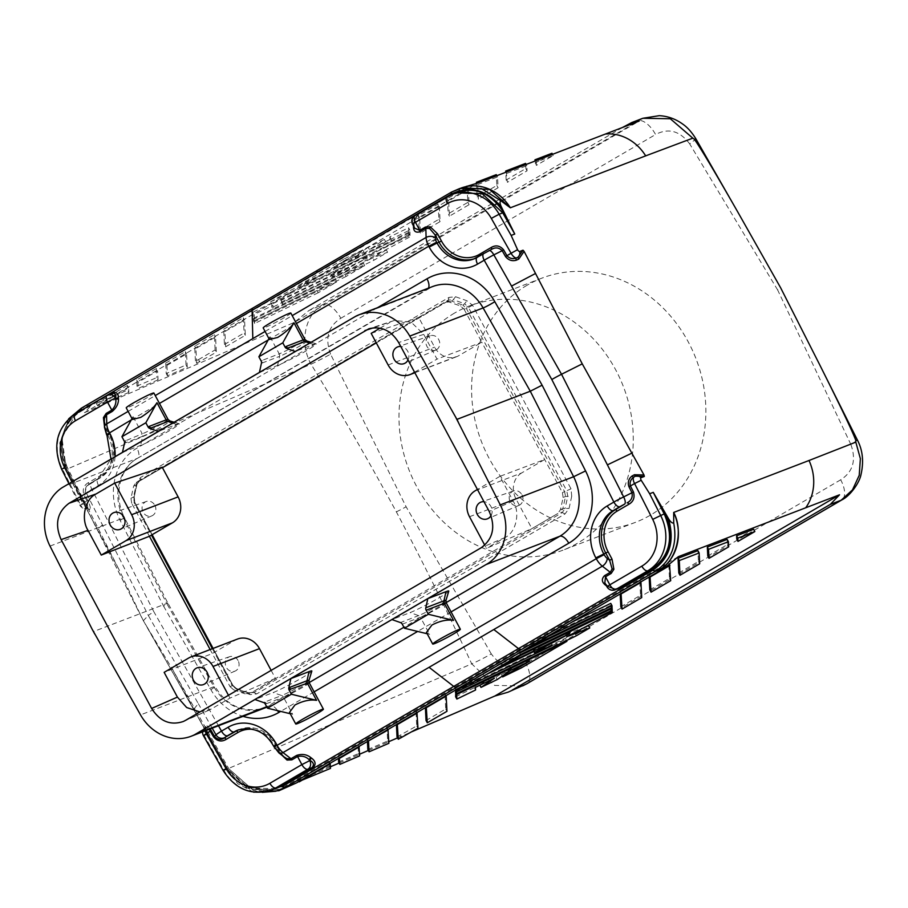 <?xml version="1.0" encoding="UTF-8"?>
<svg xmlns="http://www.w3.org/2000/svg" width="908" height="908" viewBox="0 0 908 908"><rect width="100%" height="100%" fill="white"/><g stroke="black" fill="none" stroke-linecap="round" stroke-linejoin="round"><path stroke-width="0.68" stroke-dasharray="4.54 3.41" d="M280.231 753.924L279.732 753.061L280.595 752.46L284.329 757.102M202.632 731.837A6.538 6.538 0 0 1 205.151 727.319A6.458 1.328 61.4 0 0 205.015 727.546L208.091 734.129C206.116 730.009 205.31 727.501 205.673 726.582L205.673 726.582A1.964 1.873 15.3 0 0 205.469 725.14C204.89 726.491 205.753 729.499 208.068 734.175L227.772 768.86C227.715 769.939 230.893 773.854 237.306 780.619L249.314 788.076C258.247 791.549 266.861 791.742 275.181 788.643L248.883 788.008L227.624 769.053L207.853 734.175L204.243 735.559A6.538 5.754 69 0 1 205.015 727.546A1.964 1.873 15.3 0 0 205.673 726.582L205.163 727.308A6.458 1.328 61.4 0 1 205.333 727.251A6.458 1.328 61.4 0 1 205.39 727.263L209.101 729.351M606.181 585.297A1.964 1.124 127.7 0 1 607.146 585.331A1.964 1.124 127.7 0 1 607.441 586.012L604.841 582.8M605.307 134.078L605.307 134.078A45.763 40.247 69 0 1 645.86 156.187M81.822 407.908L81.936 407.851C62.153 422.175 57.329 442.139 67.442 467.745C57.204 442.196 61.994 422.243 81.822 407.908L81.289 408.214M76.783 412.992L61.903 437.577L66.193 468.074L143.328 620.731L119.073 569.713L65.501 469.799L311.024 364.165C299.163 342.918 304.952 314.452 322.942 304.521L308.799 310.604L294.362 322.363L639.141 121.093M491.444 249.428A1.964 0.919 -120.3 0 1 491.364 249.496L491.364 249.496A1.964 0.919 -120.3 0 1 491.307 249.518L477.381 257.248A32.688 28.75 69 0 1 476.995 257.463M491.273 653.874L406.126 506.812L330.569 354.154A19.613 1.112 -28.1 0 1 311.024 364.165C340.682 412.55 369.125 461.786 396.353 511.862C422.969 562.211 448.087 612.866 471.717 663.85A19.613 1.544 -28.3 0 0 491.273 653.874C501.205 667.335 512.77 670.558 525.948 663.544A19.613 9.239 -120.3 0 1 527.037 683.667M396.353 511.862A19.613 1.328 151.8 0 0 406.126 506.812M604.773 582.675L607.146 585.331A1.964 1.124 127.7 0 1 607.146 585.342L607.77 585.819A1.964 1.124 -52.3 0 0 606.533 585.921L616.577 589.247M619.903 587.896C615.249 589.258 611.3 588.793 608.065 586.5A1.964 1.124 -52.3 0 0 607.77 585.819C609.484 588.009 613.275 588.815 619.131 588.259M68.645 418.826L59.735 443.093L65.501 469.799M109.039 394.458L79.756 411.562C61.29 425.171 56.829 443.967 66.363 467.915L67.442 467.745L119.073 569.713M330.569 354.154C324.769 338.275 328.185 326.324 340.818 318.265A19.613 9.239 59.7 0 0 322.942 304.521L642.875 118.278M270.107 790.573L246.284 786.839L227.579 769.053L193.688 709.273L198.33 703.677L148.333 615.488L143.419 620.595L193.62 709.443L194.982 709.035L172.622 669.582L143.328 620.731M268.098 791.209L245.239 786.566L227.511 769.224L145.144 623.921M285.407 787.315L281.446 789.313L252.515 789.574L228.884 768.838L194.982 709.035M281.298 789.381L252.401 789.631L228.884 768.838L227.511 769.224L231.846 775.614L238.827 782.651L245.875 787.35L253.275 790.505L262.264 792.332M253.673 792.185L237.987 783.842L226.194 769.485L172.622 669.582M210.179 728.942L205.957 724.766A1.964 1.895 -83.7 0 1 205.39 727.263A6.538 3.076 -120.3 0 0 205.14 730.872M212.211 728.159L198.33 703.677M808.846 460.163A45.763 40.247 69 0 1 805.691 507.788M100.277 475.701A30.724 27.024 -111 0 0 109.198 435.023L109.823 434.489A32.688 28.75 69 0 1 100.334 477.767A1.964 0.919 59.7 0 0 100.402 477.733A1.964 0.919 59.7 0 0 100.277 475.701L88.394 482.647A1.964 0.919 -120.3 0 1 88.507 484.668A1.964 0.919 -120.3 0 1 88.451 484.702L86.487 486.268L84.716 494.383L83.865 494.894L86.907 500.898L87.849 508.049A1.964 1.85 9 0 1 90.233 508.957C90.528 507.402 89.699 504.553 87.758 500.387L82.753 503.327L71.902 481.887M84.41 503.554L87.543 508.469A1.964 1.918 -96.5 0 1 89.835 509.49C88.746 509.887 86.941 507.913 84.41 503.554L66.068 467.756L84.206 503.577L80.596 504.962L62.459 469.141L66.363 467.915M111.582 393.482A1.964 0.919 -120.3 0 1 111.446 393.595A1.964 0.919 -120.3 0 1 111.389 393.629L79.393 412.311C61.211 425.648 56.773 444.125 66.068 467.756M79.87 412.028A1.964 0.919 59.7 0 0 79.938 411.994L79.461 412.277A1.964 0.942 59.7 0 1 79.393 412.311L75.307 413.878L107.303 395.196L112.093 393.289L79.938 411.994A1.964 0.919 59.7 0 0 80.222 411.279L80.233 410.984M104.295 420.767L106.191 427.203L105.328 427.793L109.198 435.023M104.431 425.875L105.328 427.793M115.055 456.69A39.226 34.504 69 0 1 98.484 485.405L91.844 489.287L153.895 611.822A13.087 0.885 151.8 0 0 148.333 615.488L86.226 492.828A6.538 6.379 -136.1 0 1 88.882 484.248L91.663 482.42A6.538 3.076 59.7 0 0 91.447 482.523A6.538 3.076 59.7 0 0 91.844 489.287A13.075 0.806 152.5 0 0 86.226 492.828L84.716 494.383L87.758 500.387M218.476 725.753L153.895 611.822M104.295 420.529L106.191 427.203L110.061 434.433C117.938 452.695 114.714 467.132 100.402 477.733L86.487 486.268L98.087 478.641A6.538 3.076 -120.3 0 1 98.302 478.539L91.663 482.42M87.543 508.469A6.458 1.317 -116.2 0 0 87.599 508.457A6.458 1.317 -116.2 0 0 87.838 508.128A6.458 1.317 -116.2 0 0 87.849 508.049A6.538 3.076 59.7 0 1 82.753 503.327L80.596 504.962A6.538 5.754 69 0 0 87.543 508.469M678.355 556.661L284.817 786.396L330.387 766.795M292.909 784.739L284.817 786.396M466.803 185.856L93.195 403.368L84.433 412.686L477.971 182.951M460.572 188.251A45.763 40.247 -111 0 0 455.51 190.691L451.753 191.963L81.936 407.851M451.208 194.709L419.689 213.108C415.308 216.876 413.231 221.109 413.446 225.808A1.964 1.317 178.5 0 0 414.139 224.775L414.139 224.775A1.964 1.317 178.5 0 0 413.673 223.958L413.367 224.072A6.538 5.754 69 0 1 415.262 215.412L447.258 196.741L451.412 195.141A1.964 0.908 59.8 0 0 451.673 194.584M450.867 195.447L451.344 195.175A1.964 0.908 59.8 0 0 451.412 195.141L450.924 195.424A1.964 0.931 59.7 0 1 450.867 195.447L419.348 213.845C415.694 217.091 413.798 220.462 413.673 223.958L413.696 224.673A1.964 1.317 -1.5 0 1 414.161 225.49A1.964 1.317 -1.5 0 1 414.161 225.502A1.964 1.317 -1.5 0 1 413.719 226.353M462.456 187.695L455.51 190.691L461.309 188.467M426.465 632.422L429.62 634.351L427.191 633.761M448.779 591.131A23.54 1.589 -28.2 0 1 433.127 601.175A23.54 1.589 -28.2 0 1 410.11 612.605L391.938 619.574M311.83 671.091A23.54 1.589 -28.2 0 1 296.178 681.125A23.54 1.589 -28.2 0 1 273.149 692.554L254.989 699.523M377.49 307.71L136.949 448.132A55.57 48.873 69 0 0 120.14 520.42L163.599 606.158C167.878 603.604 168.911 602.708 166.709 603.468L93.365 631.616M120.14 520.42L124.532 517.662L167.889 603.196L166.709 603.468L213.879 686.743A45.763 40.247 -111 0 0 264.568 708.07C243.242 713.279 226.739 706.084 215.06 686.493A9.806 0.783 150.5 0 0 213.879 686.743L140.524 714.891M259.416 372.416L277.587 365.447A23.54 1.589 151.8 0 0 301.967 353.257A23.54 1.589 151.8 0 0 316.154 343.791A23.54 1.589 151.8 0 0 313.442 344.518L295.282 351.487M290.844 313.067A15.686 1.067 -28.2 0 1 283.988 317.811A15.686 1.067 -28.2 0 1 263.184 327.901M268.95 338.65L270.028 336.72L269.426 339.524M270.028 336.72L279.221 353.87L262.208 360.397A3.269 2.872 69 0 1 262.571 362.859L279.585 356.333L277.587 365.447M122.467 452.366L140.627 445.397A23.54 1.589 151.8 0 0 165.006 433.207A23.54 1.589 151.8 0 0 179.194 423.741A23.54 1.589 151.8 0 0 176.481 424.467L158.321 431.436M132.466 419.473L133.067 416.67L132 418.599M133.067 416.67L142.261 433.82L124.351 441.265M125.247 440.357A3.269 2.872 69 0 1 125.61 442.809L142.624 436.283L140.627 445.397M153.883 393.028A15.686 1.067 -28.2 0 1 147.028 397.761A15.686 1.067 -28.2 0 1 126.235 407.851M262.208 360.397L261.311 361.316M571.734 496.222L569.055 508.457L565.06 513.917L256.726 693.916L250.188 694.609L238.781 690.591L233.118 686.096L134.69 502.51L133.975 495.121L136.654 482.874L140.649 477.438L448.983 297.427L455.521 296.734L466.928 300.752L472.591 305.247L571.019 488.833L571.734 496.222L565.536 496.449L563.13 497.505L560.452 509.74L557.83 513.485L531.906 528.615L486.472 548.375L484.747 545.163M560.452 509.74L562.846 508.696L565.536 496.449L564.594 491.637L566.728 490.706L567.795 496.143L565.116 508.389L562.846 508.696L560.315 512.396A6.538 3.076 -120.3 0 1 560.384 512.373A6.538 3.076 -120.3 0 1 562.245 512.589L565.116 508.389L569.055 508.457M455.521 296.734L453.228 299.708L464.624 303.726L462.944 305.122L466.349 308.414L464.067 309.174L460.424 305.962L449.029 301.944L444.602 302.319L418.679 317.448L434.603 347.14A19.613 17.252 -111 0 0 456.576 356.731A19.613 17.252 -111 0 0 458.79 355.664L481.796 342.237L464.067 309.174M256.726 693.916L253.911 692.588L248.781 693.054L250.188 694.609M230.019 686.618L233.662 689.842L237.374 689.036L248.781 693.054L236.069 688.786L232.21 685.676L230.019 686.618L210.145 649.549M565.06 513.917L562.245 512.589L253.911 692.588A6.538 3.076 59.7 0 0 252.038 692.373A6.538 3.076 59.7 0 0 251.981 692.395L275.419 678.355L229.974 698.116L211.269 709.035L185.493 720.385M251.981 692.395L245.069 693.86L251.981 692.395L557.83 513.485M475.202 490.774L521.669 472.932L544.675 459.505L499.877 476.371L513.145 501.114C520.477 512.509 516.096 532.497 505.166 537.457L486.472 548.375M563.13 497.505L562.404 492.579L481.796 342.237L436.998 359.103L423.73 334.371L410.961 321.92L394.015 320.581L373.381 327.822M521.669 472.932A19.613 17.252 -111 0 0 515.982 498.901L531.906 528.615M371.179 333.361L418.679 317.448M380.1 328.151L389.884 322.442M162.192 467.189L136.268 482.318L133.646 486.064L130.956 498.299L131.683 503.225L133.964 502.453L133.975 495.121M134.69 502.51L134.214 496.619L136.892 484.384L139.968 480.094L140.649 477.438M130.956 498.299L134.214 496.619L133.476 497.459L136.155 485.212L138.867 481.444L162.453 467.677M136.892 484.6L134.202 496.846L134.747 502.26L133.964 502.453L151.454 535.084M134.747 502.26L152.124 534.699L134.747 502.26L133.964 502.453M212.381 648.698L232.21 685.676L233.118 686.096M149.411 536.276L131.683 503.225M237.51 639.05A19.613 17.252 -111 0 0 235.297 640.117L212.29 653.544L164.144 672.351M271.14 670.376L275.419 678.355M233.662 689.842L245.069 693.86M229.974 698.116L228.464 695.29M199.953 711.94L211.269 709.035M238.066 660.525A7.695 6.776 -111 0 0 229.645 656.688A7.695 6.776 -111 0 0 226.342 667.38A7.695 6.776 -111 0 0 235.161 671.057A7.695 6.776 -111 0 0 238.066 660.525M154.837 505.291A7.695 6.776 69 0 1 152.601 515.494A7.695 6.776 69 0 1 151.931 515.823A7.695 6.776 69 0 1 142.908 511.76A7.695 6.776 69 0 1 145.337 501.942A7.695 6.776 69 0 1 146.415 501.454A7.695 6.776 69 0 1 154.837 505.291M136.654 482.874L136.155 485.212L133.646 486.064M248.338 692.747L236.931 688.729L233.004 685.506L213.108 648.414L233.004 685.529L232.21 685.676L233.004 685.529L238.781 690.591M448.143 301.013L447.485 301.32A6.538 3.076 59.7 0 0 448.314 300.094L453.228 299.708L451.537 301.104L462.944 305.122L460.424 305.962M408.01 359.999A8.955 7.877 -111 0 0 407.715 351.271A8.955 7.877 -111 0 0 400.746 346.459M414.559 372.201L436.998 359.103M436.476 349.762A7.695 6.776 -111 0 0 439.007 340.171A7.695 6.776 -111 0 0 430.29 335.733A7.695 6.776 -111 0 0 429.212 336.221A7.695 6.776 -111 0 0 426.976 346.425A7.695 6.776 -111 0 0 435.806 350.102A7.695 6.776 -111 0 0 436.476 349.762M499.877 476.371L477.438 489.469M491.058 515.585A8.955 7.877 -111 0 0 490.956 506.505A8.955 7.877 -111 0 0 483.987 501.693M521.941 494.803A7.695 6.776 69 0 1 519.047 505.336A7.695 6.776 69 0 1 510.217 501.659A7.695 6.776 69 0 1 513.531 490.967A7.695 6.776 69 0 1 521.941 494.803M472.591 305.247L468.471 307.449L464.624 303.726L466.928 300.752M562.404 492.579L564.594 491.637L466.349 308.414L468.471 307.449L566.728 490.706L571.019 488.833M376.275 342.849L447.213 301.445L451.537 301.104L449.029 301.944M265.045 703.655L266.453 703.689A3.269 2.872 -111 0 0 264.637 702.077L263.547 702.542M289.516 712.371L292.66 714.301L290.231 713.722M412.584 224.253L413.696 224.673L414.74 228.26M522.622 685.903L494.588 685.427L471.717 663.85L226.194 769.485M339.127 763.026L359.591 754.23M368.342 750.462L388.794 741.666M397.545 737.898L412.232 731.576M857.458 440.142L850.898 444.534C856.426 460.14 853.032 471.888 840.706 479.787A19.613 9.239 -120.3 0 1 841.841 499.899M622.457 127.495L308.799 310.604M455.623 696.754L474.351 687.708L474.214 685.063L493.158 675.915L479.764 685.086L495.984 677.243L509.377 668.072L528.308 658.924L501.398 674.633L520.125 665.575L565.673 638.994L455.748 692.123M620.822 606.782L640.492 595.308L639.709 580.076L620.039 591.562L620.164 593.968M338.627 762.084L358.444 753.561L357.979 744.549L338.309 756.035L338.434 758.43M678.798 572.948L698.456 561.462L697.911 550.645M585.388 626.849L565.627 634.431L611.107 610.176L611.039 608.848L519.49 653.09L500.853 663.975L568.476 631.287L533.189 650.117L550.963 643.295L533.949 651.513M455.351 691.374L574.991 633.557L588.532 625.646M486.336 674.519L455.249 689.547L455.283 690.216M571.847 622.173L547.297 634.034L528.66 644.918L610.846 605.193L610.755 603.366M329.229 766.125L328.991 761.471L298.006 779.563L329.229 766.125L330.467 768.429M707.775 556.025L727.444 544.539L727.183 539.409M455.169 687.821L473.885 678.775L519.433 652.182L610.993 607.94L610.902 606.113L519.342 650.355L455.169 687.821L456.168 689.705M736.763 539.102L753.606 529.273M397.034 736.955L416.727 725.935L415.955 710.703L396.285 722.189L396.41 724.595M649.81 589.871L669.48 578.385L668.697 563.153L649.027 574.639L649.152 577.045M426.045 720.498L445.714 709.012L444.931 693.791L425.262 705.266L425.387 707.673M367.831 749.52L387.648 740.996L386.967 727.626L367.297 739.112L367.422 741.518M850.898 444.534L777.634 289.936L780.608 287.734M777.634 289.936L689.694 143.895L695.982 138.992M84.433 412.686L294.362 322.363M318.152 292.796L254.683 323.464L254.592 321.636L336.777 281.923L318.152 292.796L316.915 290.492L335.551 279.619L336.777 281.923M468.312 189.443L469.096 204.675L449.426 216.161L448.643 200.929L468.312 189.443L467.087 187.15L447.417 198.636L448.643 200.929M439.336 206.366L440.108 221.597L420.438 233.072L419.666 217.852L439.336 206.366L438.099 204.073L438.882 219.293L419.212 230.78L418.429 215.548L438.099 204.073M299.765 287.847L345.312 261.254L364.04 252.208L337.129 267.917L356.072 258.757L369.454 249.587L385.673 241.744L372.291 250.926L391.223 241.766L391.087 239.133L409.814 230.076L410.053 234.548L299.765 287.847L298.539 285.543L408.816 232.244L410.053 234.548M536.378 165.392L536.208 162.089L553.222 155.563L536.378 165.392L535.039 161.045M225.661 346.788L224.889 331.556L244.558 320.081L245.33 335.302L225.661 346.788L224.435 344.484L223.652 329.264L224.889 331.556M128.857 392.415L97.621 405.853L128.618 387.761L128.857 392.415L127.619 390.111L96.396 403.549L97.621 405.853M506.936 173.326L526.799 165.699L527.06 170.829L507.402 182.315L506.267 172.089M166.913 365.402L186.583 353.916L187.264 367.286L167.447 375.81L166.913 365.402L165.687 363.098L166.221 373.506L186.038 364.982L187.264 367.286M196.661 363.245L195.901 348.479L215.571 336.993L216.354 352.225L196.661 363.245L195.424 360.941L198.523 359.613L199.749 361.917M346.096 276.475L254.546 320.728L254.217 314.429L272.945 305.383L273.172 309.844L364.732 265.601L346.096 276.475L344.858 274.182L363.495 263.297L364.732 265.601M477.665 184.562L497.527 176.935L498.083 187.752L478.414 199.238L477.665 184.562L476.893 183.132M158.06 379.85L138.243 388.374L137.937 382.325L157.595 370.839L158.06 379.85L156.823 377.546L137.006 386.082L138.243 388.374M290.458 293.284L410.098 235.456L410.166 236.784L364.687 261.05L387.591 252.254L374.051 260.165L282.49 304.407L282.399 302.58L350.023 269.903L332.249 276.724L367.536 257.906L271.821 304.157L290.458 293.284L289.221 290.98L270.584 301.865L271.821 304.157M527.083 285.248A130.752 114.998 -111 0 0 484.986 450.016A130.752 114.998 -111 0 0 635.589 522.282A130.752 114.998 -111 0 0 650.378 515.177A130.752 114.998 -111 0 0 692.486 350.409A130.752 114.998 -111 0 0 541.883 278.143A130.752 114.998 -111 0 0 527.083 285.248M689.694 143.907C679.842 130.82 668.47 127.699 655.576 134.52A19.613 9.239 59.7 0 0 637.7 120.764L626.849 124.929M387.977 729.51L386.967 727.626M368.308 740.996L367.297 739.112M388.885 743.289L387.648 740.996M529.546 661.217L528.308 658.924M502.203 676.131L501.398 674.633M510.602 670.376L509.377 668.072M497.209 679.547L495.984 677.243M494.383 678.208L493.158 675.915M475.451 687.367L474.214 685.063M475.576 690.001L474.351 687.708M566.501 640.549L565.673 638.994M521.362 667.879L520.125 665.575M621.061 593.446L620.039 591.562M641.729 597.6L640.492 595.308M640.719 581.96L639.709 580.076M359.67 755.853L358.444 753.561M339.32 757.919L338.309 756.035M358.989 746.433L357.979 744.549M699.693 563.766L698.456 561.462M576.217 635.85L574.991 633.557M566.864 636.735L565.627 634.431M552.2 645.588L550.963 643.295M533.677 651.002L533.189 650.117M569.713 633.591L568.476 631.287M501.704 665.553L500.853 663.975M520.329 654.679L519.49 653.09M611.867 610.403L611.039 608.848M612.332 612.48L611.107 610.176M548.307 635.918L547.297 634.034M529.67 646.791L528.66 644.918M612.083 607.497L610.846 605.193M299.016 781.447L298.006 779.563M330.001 763.356L328.991 761.471M728.681 546.843L727.444 544.539M520.352 652.239L519.342 650.355M611.731 607.668L610.902 606.113M612.219 610.233L610.993 607.94M520.67 654.486L519.433 652.182M475.122 681.068L473.885 678.775M401.37 737.92L400.133 735.628M417.964 728.227L416.727 725.935M397.295 724.073L396.285 722.189M416.965 712.587L415.955 710.703M670.706 580.689L669.48 578.385M669.536 564.719L668.697 563.153M650.037 576.523L649.027 574.639M426.272 707.15L425.262 705.266M446.952 711.316L445.714 709.012M445.941 695.676L444.931 693.791M335.551 279.619L253.355 319.344L254.592 321.636M253.355 319.344L254.683 323.464M253.457 321.171L316.915 290.492M447.417 198.636L448.2 213.857L449.426 216.161M467.087 187.15L467.858 202.371L448.2 213.857M467.858 202.371L469.096 204.675M418.429 215.548L419.666 217.852M419.212 230.78L420.438 233.072M438.882 219.293L440.108 221.597M408.816 232.244L408.589 227.783L389.861 236.829L389.997 239.474L391.223 241.766M389.861 236.829L391.087 239.133M408.589 227.783L409.814 230.076M389.997 239.474L371.054 248.622L372.291 250.926M371.054 248.622L384.447 239.451L385.673 241.744M384.447 239.451L368.228 247.282L369.454 249.587M368.228 247.282L354.835 256.465L356.072 258.757M354.835 256.465L335.892 265.613L337.129 267.917M335.892 265.613L362.814 249.904L364.04 252.208M362.814 249.904L344.087 258.95L345.312 261.254M298.539 285.543L344.087 258.95M535.55 160.852L536.208 162.089M552.552 154.326L553.222 155.563M535.153 163.099L551.985 153.27M223.652 329.264L243.321 317.777L244.558 320.081M243.321 317.777L244.104 332.998L245.33 335.302M224.435 344.484L244.104 332.998M128.618 387.761L127.381 385.457L127.619 390.111M127.381 385.457L96.396 403.549M526.141 164.462L526.799 165.699M525.573 163.406L525.834 168.536L506.165 180.011L507.402 182.315M525.834 168.536L527.06 170.829M506.165 180.011L505.767 172.282M166.221 373.506L167.447 375.81M165.687 363.098L185.346 351.623L186.038 364.982M185.346 351.623L186.583 353.916M198.523 359.613L215.117 349.921L216.354 352.225M195.424 360.941L194.664 346.175L214.333 334.7L215.117 349.921M214.333 334.7L215.571 336.993M194.664 346.175L195.901 348.479M363.495 263.297L271.946 307.551L273.172 309.844M271.946 307.551L271.719 303.079L272.945 305.383M271.719 303.079L252.992 312.136L254.217 314.429M252.992 312.136L253.309 318.424L254.546 320.728M253.309 318.424L344.858 274.182M496.858 175.698L497.527 176.935M476.473 183.2L477.177 196.934L478.414 199.238M477.177 196.934L496.846 185.459L496.29 174.642M496.846 185.459L498.083 187.752M137.006 386.082L136.699 380.021L156.369 368.534L157.595 370.839M136.699 380.021L137.937 382.325M156.369 368.534L156.823 377.546M387.591 252.254L386.365 249.95L363.45 258.746L364.687 261.05M270.584 301.865L366.299 255.602L367.536 257.906M366.299 255.602L331.011 274.42L332.249 276.724M331.011 274.42L348.786 267.599L350.023 269.903M348.786 267.599L281.162 300.287L282.399 302.58M281.162 300.287L282.49 304.407M281.264 302.114L372.813 257.861L374.051 260.165M386.365 249.95L372.813 257.861M363.45 258.746L408.929 234.491L410.166 236.784M408.929 234.491L408.861 233.163L410.098 235.456M408.861 233.163L289.221 290.98M454.477 313.112A130.752 114.998 -111 0 0 412.38 477.892A130.752 114.998 -111 0 0 562.983 550.157A130.752 114.998 -111 0 0 577.772 543.052A130.752 114.998 -111 0 0 619.88 378.273A130.752 114.998 -111 0 0 469.277 306.007A130.752 114.998 -111 0 0 454.477 313.112M278.892 752.891A6.538 3.757 127.7 0 1 277.916 750.632L280.356 752.516L276.486 745.298A32.688 28.75 -111 0 0 239.871 729.317A32.688 28.75 -111 0 0 238.838 729.737M284.499 757.227L280.583 752.46L276.713 745.241C267.338 730.259 255.057 724.947 239.871 729.317L237.828 730.089A32.688 28.75 69 0 1 274.443 746.07L275.862 745.831A30.724 27.024 69 0 0 253.514 729.453M279.732 753.061L275.862 745.831M223.22 770.597L224.004 770.438A42.494 37.376 -111 0 0 271.061 790.221M615.091 589.814A6.538 5.754 69 0 1 607.758 586.613L607.441 586.012L608.065 586.5L606.987 586.795M479.764 255.829A1.964 0.919 -120.3 0 1 479.481 256.431A1.964 0.919 -120.3 0 1 479.413 256.465L491.307 249.518M102.456 524.881L97.281 529.489L98.552 529.182M203.449 735.73L204.243 735.559L224.004 770.438L227.624 769.053M274.103 747.08L274.886 746.898A6.538 3.076 -120.3 0 0 277.916 750.632M273.671 746.251L274.886 746.898M227.726 768.872L208.068 734.175M75.307 413.878A42.494 37.376 -111 0 0 62.459 469.141L61.687 469.334M68.917 483.635L79.825 505.166A6.538 6.538 0 0 0 87.599 508.457L66.375 467.847C57.113 453.705 60.847 420.472 79.461 412.277L79.461 412.277A1.964 0.942 59.7 0 0 79.756 411.562M88.882 484.248L98.302 478.539A32.688 28.75 69 0 0 107.791 435.261L106.577 434.626M104.465 427.316A6.538 4.381 178.5 0 0 106.02 430.051L105.952 427.259L109.823 434.489L107.008 435.443M106.02 430.051A6.538 3.076 59.7 0 0 107.348 434.444M98.484 485.405A6.538 3.076 -120.3 0 1 98.087 478.641L110.98 459.073M88.394 482.647C83.831 485.315 82.322 489.401 83.865 494.894M128.13 411.403L155.257 395.57M131.274 419.893L159.468 403.436M268.235 339.944L296.428 323.486M451.083 611.913L417.623 631.446M314.123 691.862L280.663 711.395M163.599 606.158L210.883 689.649A55.57 48.873 -111 0 0 243.038 716.333M265.091 331.443L292.206 315.621M79.518 409.247L93.195 403.368M419.689 213.108A1.964 0.919 -120.3 0 1 419.405 213.823L450.924 195.424A1.964 0.931 59.7 0 0 451.208 194.777M414.161 225.49L414.139 224.775C413.605 221.62 415.353 217.965 419.405 213.823A1.964 0.919 -120.3 0 1 419.348 213.845L415.262 215.412M428.36 288.177A9.806 4.619 -120.3 0 1 427.577 288.948A9.806 4.619 -120.3 0 1 427.259 289.107L137.222 458.426A9.806 4.619 -120.3 0 0 137.539 458.268A9.806 4.619 -120.3 0 0 136.949 448.132M353.904 317.255L427.259 289.107A45.763 40.247 69 0 1 432.435 286.622L137.539 458.268C119.947 467.643 112.944 495.961 124.532 517.662L123.374 517.957L166.709 603.468M446.203 602.81A15.686 1.067 -28.2 0 1 439.347 607.554A15.686 1.067 -28.2 0 1 420.415 617.202A3.269 2.872 -111 0 0 418.599 615.601L400.439 622.57M445.953 600.415A16.65 1.124 -28.2 0 1 438.678 605.352A16.65 1.124 -28.2 0 1 418.599 615.601L410.11 612.605M402.255 624.171L420.415 617.202L429.62 634.351M446.112 602.617L403.912 627.258M309.151 682.578L266.702 706.742M266.884 707.082A45.763 40.247 -111 0 0 269.744 705.584A9.806 4.619 -120.3 0 1 277.576 710.646M50.019 546.105L123.374 517.957A45.763 40.247 69 0 1 137.222 458.426L63.866 486.575M261.436 363.234L262.571 362.859M306.87 341.011A16.65 1.124 151.8 0 1 299.663 346.084A16.65 1.124 151.8 0 1 279.585 356.333A3.269 2.872 69 0 0 279.221 353.87A15.686 1.067 151.8 0 0 298.142 344.211A15.686 1.067 151.8 0 0 304.997 339.479M124.475 443.183L125.61 442.809M168.048 419.428A15.686 1.067 151.8 0 1 161.193 424.172A15.686 1.067 151.8 0 1 142.261 433.82A3.269 2.872 69 0 1 142.624 436.283A16.65 1.124 151.8 0 0 162.702 426.034A16.65 1.124 151.8 0 0 169.909 420.96M172.611 423.094L176.481 424.467M309.56 343.145L313.442 344.518M505.166 537.457L481.217 547.74M388.136 364.982L434.603 347.14M513.145 501.114L489.185 511.397M423.73 334.371L398.657 342.543M136.268 482.318L138.867 481.444A6.538 3.076 -120.3 0 0 138.935 481.422A6.538 3.076 -120.3 0 0 139.14 481.319L136.881 484.622M447.213 301.445A6.538 3.076 59.7 0 0 447.269 301.422A6.538 3.076 59.7 0 0 447.485 301.32L376.287 342.884M448.983 297.427L448.314 300.094L139.968 480.094A6.538 3.076 -120.3 0 1 139.14 481.319L162.464 467.711M188.83 657.948L235.297 640.117M414.752 372.564L458.79 355.664M469.504 516.731L515.982 498.901M210.883 689.649A9.806 0.783 150.5 0 0 215.06 686.493L167.889 603.196M266.453 703.689L283.466 697.151A3.269 2.872 -111 0 0 281.65 695.551L264.637 702.077M309.004 680.364A16.65 1.124 -28.2 0 1 301.728 685.302A16.65 1.124 -28.2 0 1 281.65 695.551L273.149 692.554M309.242 682.759A15.686 1.067 -28.2 0 1 302.387 687.504A15.686 1.067 -28.2 0 1 283.466 697.151L292.66 714.301M474.68 258.61A32.688 28.75 -111 0 0 475.713 258.235A32.688 28.75 -111 0 0 479.413 256.465L477.381 257.248M840.706 479.787L525.948 663.544M340.818 318.265L655.576 134.52M141.898 617.905L66.102 468.199L61.131 440.766L71.766 416.193M473.681 259.018L491.364 249.496M174.109 422.22L179.194 423.741M311.069 342.271L316.154 343.791M248.304 692.736L251.448 692.679M394.015 320.581L368.932 328.753M229.645 656.688L197.286 667.766M209.112 710.135L183.337 721.485M146.415 501.454L114.045 512.532M430.29 335.733L397.931 346.811M414.843 372.745L456.576 356.731M519.047 505.336L487.573 518.763M414.797 228.385L414.161 225.502M635.589 522.282L562.983 550.157M513.531 490.967L481.161 502.045M235.161 671.057L203.698 684.484M435.806 350.102L404.344 363.518M151.931 515.823L120.458 529.25M541.883 278.143L469.277 306.007"/><path stroke-width="1.36" d="M284.329 757.102L287.007 758.713A1.964 0.749 -70.2 0 1 287.041 760.075L279.732 753.061M253.514 729.453A30.724 27.024 69 0 0 237.964 732.484L226.081 739.418A1.964 0.919 59.7 0 0 224.276 738.034C220.871 740.258 217.614 739.725 214.515 736.445L213.698 737.035L209.101 729.351M632.013 476.042A1.964 0.726 -129.5 0 0 633.739 477.199C630.617 479.435 629.505 482.364 630.413 485.984L628.949 486.733C627.519 482.375 628.54 478.811 632.013 476.042L634.42 474.736L643.988 474.975L582.255 363.858L561.53 374.266A13.087 0.885 151.8 0 0 551.814 379.521L613.865 502.056A13.075 0.806 -27.5 0 1 623.637 496.926L561.53 374.266L493.839 254.864A6.538 2.429 -116.6 0 0 489.026 250.653A6.538 2.429 -116.6 0 0 488.879 250.744M456.701 687.311L655.224 571.416C671.455 560.611 677.618 544.471 673.713 522.997L673.691 512.441L809.028 460.492A45.763 40.247 69 0 1 805.714 507.776L678.355 556.661L664.781 567.92L658.97 570.145C676.21 561.632 683.951 531.282 673.691 512.441A45.763 40.247 69 0 1 658.97 570.145L655.224 571.416L652.795 570.201L453.75 686.414A6.538 3.076 59.7 0 0 456.701 687.311L285.407 787.315L281.9 786.725L453.75 686.414L429.075 667.312L283.024 752.573L290.969 758.725A1.964 0.919 59.8 0 1 291.877 759.848L287.041 760.075M604.841 582.8L605.511 576.75L611.186 573.436A1.964 0.919 59.7 0 0 610.278 572.312L612.128 568.919L613.899 569.259L611.186 573.436M645.679 155.858L510.341 207.796A45.763 40.247 -111 0 0 460.685 188.206L477.971 182.951L605.33 134.066A45.763 40.247 69 0 1 645.679 155.858L692.827 138.164L694.336 139.287C699.762 146.665 714.187 170.806 737.614 211.723L695.982 138.992L694.336 139.287M80.233 410.984L81.675 407.987L253.026 307.948A6.538 3.076 -120.3 0 1 253.241 307.846M76.783 412.992L252.083 310.32A6.538 3.076 -120.3 0 1 253.026 307.96L317.766 270.153A6.538 3.076 -120.3 0 1 317.982 270.051M491.364 249.496L491.307 249.518C495.291 247.078 498.912 247.464 502.192 250.676L503.622 249.848L506.936 255.693C509.467 258.474 512.543 259.245 516.198 257.986A1.964 0.67 76 0 0 516.289 260.233C511.953 261.379 508.355 260.142 505.506 256.521L511.091 253.264A6.538 3.076 59.7 0 0 516.198 257.986A6.458 5.97 -130.8 0 0 518.116 257.1L523.019 250.199L524.098 251.38L582.255 363.858M479.764 255.829A1.964 0.919 -120.3 0 0 479.367 254.41L491.251 247.464A1.964 0.919 -120.3 0 1 491.444 249.428M651.422 569.498A1.964 0.931 -120.3 0 1 652.319 569.759L620.788 588.157A1.964 0.919 59.7 0 0 619.903 587.896L651.91 569.214C670.025 555.9 674.156 537.536 664.293 514.132L653.261 492.352L668.333 518.32C674.996 540.93 669.809 558.216 652.795 570.201L652.784 569.486C671.114 555.923 675.223 537.264 665.11 513.531L660.683 515.517A42.494 37.376 -111 0 1 647.824 570.78L651.91 569.214A1.964 0.908 -120.2 0 1 652.784 569.486M628.949 486.733L631.979 492.738L633.455 491.988C635.01 497.482 633.5 501.568 628.926 504.235A1.964 0.919 59.7 0 0 627.133 502.85C631.264 500.671 632.876 497.3 631.979 492.738L623.637 496.926A6.538 2.429 63.4 0 1 624.704 504.065L619.846 506.698A6.538 3.076 -120.3 0 1 613.865 502.056L607.225 505.938A6.538 3.076 59.7 0 0 613.218 510.568L619.846 506.698M604.762 582.664L606.987 586.795L609.835 584.82L605.511 576.75A1.964 0.919 59.7 0 0 604.603 575.627C601.232 579.009 601.675 582.278 605.908 585.433A1.964 1.124 127.7 0 1 606.181 585.297M81.289 408.214L68.645 418.826M280.436 786.067A1.964 0.919 -120.3 0 1 281.321 786.339L312.829 767.941A1.964 0.919 59.7 0 0 311.943 767.669L279.959 786.351L271.061 790.221A42.494 37.376 -111 0 0 275.873 787.917A6.538 3.076 59.7 0 1 269.892 783.286A35.957 31.621 -111 0 1 226.001 768.497L223.22 770.597C235.422 789.358 251.368 795.896 271.061 790.221M268.098 791.209L281.321 786.339L270.107 790.573M310.899 757.658C306.847 754.389 302.103 753.64 296.644 755.411A1.964 0.919 -120.3 0 1 297.552 756.534C302.216 755.501 306.189 756.659 309.446 759.985A1.964 1.124 127.7 0 1 310.899 757.658L311.523 758.135C315.768 761.29 316.2 764.559 312.829 767.941M280.856 786.612A1.964 0.942 -120.3 0 0 279.959 786.351L275.873 787.917L307.869 769.235A6.538 3.076 -120.3 0 1 301.876 764.604L309.764 760.586L309.446 759.985L309.764 760.586A6.538 5.754 69 0 1 307.869 769.235L311.943 767.669C314.361 764.899 313.737 762.504 310.071 760.461A1.964 1.124 127.7 0 1 311.523 758.135M296.644 755.411L290.969 758.725L287.007 758.713M285.407 787.315L275.771 791.254L262.264 792.332M253.673 792.185L278.983 790.72L285.282 787.361M226.001 768.497L206.23 733.619L211.201 730.611L210.179 728.942M211.201 730.611L214.515 736.445L216.013 734.89L212.211 728.159M512.26 690.057L830.309 504.394L839.525 494.803L494.746 696.073L508.037 692.18L526.402 683.974L508.037 692.18M809.028 460.492L855.813 442.139L860.375 458.654L859.218 475.361L852.487 489.9L841.16 500.229L526.402 683.974A19.613 9.239 -120.3 0 0 527.037 683.667L522.622 685.903M805.714 507.776L839.525 494.803M111.389 393.629C114.817 392.744 116.235 394.174 115.679 397.92A1.964 1.317 178.5 0 0 118.437 398.033C118.415 393.221 116.179 391.507 111.729 392.892L109.039 394.458M111.446 393.595L108.052 394.844A6.538 5.754 69 0 1 115.373 398.033L115.691 398.635C116.462 402.834 115.168 406.659 111.82 410.132A1.964 0.919 -120.3 0 1 112.217 411.449L106.531 414.763L104.454 418.248L104.295 420.767M110.98 459.073L107.008 435.443L109.868 433.468L109.425 432.651A13.075 6.163 59.7 0 1 106.769 423.866L106.531 414.763A1.964 0.919 -120.3 0 0 106.134 413.446L111.82 410.132L107.484 402.062L75.489 420.733A6.538 3.076 -120.3 0 1 75.103 413.98L107.099 395.298A6.538 3.076 -120.3 0 1 107.303 395.196A6.538 5.754 69 0 1 108.052 394.844A6.538 6.538 0 0 0 107.099 395.298A6.538 3.076 -120.3 0 0 107.484 402.062L115.373 398.033L115.691 398.635A1.964 1.317 -1.5 0 0 118.46 398.748C118.676 403.447 116.599 407.681 112.217 411.449M106.134 413.446L103.433 417.623L104.431 425.875M238.838 729.737A32.688 28.75 -111 0 0 236.171 731.088L234.139 731.871A6.538 3.076 59.7 0 1 228.146 727.24L221.507 731.11A13.075 0.965 151.1 0 0 216.013 734.89A6.538 6.379 43.9 0 0 224.719 737.58L227.499 735.741A6.538 3.076 -120.3 0 1 221.507 731.11L218.476 725.753M620.788 588.157L616.577 589.247M641.831 566.149L609.835 584.82A6.538 3.076 59.7 0 0 615.828 589.462L615.091 589.814A6.538 5.754 69 0 0 615.828 589.462L647.824 570.78A6.538 3.076 59.7 0 1 641.831 566.149A35.957 31.621 -111 0 0 652.716 519.387L660.683 515.517L649.651 493.736L641.196 480.264A2.304 1.09 59.7 0 1 641.048 477.687L644.328 476.439L643.988 474.975M644.328 476.439L635.589 476.189A6.458 5.993 55.3 0 0 633.739 477.199A6.538 3.076 -120.3 0 0 634.579 483.555L641.196 480.264M664.781 567.92L296.655 782.821L278.983 790.72M296.428 323.486L428.746 246.238L429.189 247.067A39.226 34.504 69 0 0 477.563 264.103L484.202 260.233L551.814 379.521M451.208 194.777A1.964 0.931 59.7 0 0 451.208 194.709L451.685 194.437C472.342 185.209 489.696 191.259 503.747 212.586L502.737 212.835L514.757 234.037L511.147 235.422L517.56 249.677A2.304 1.09 59.7 0 0 519.751 251.459L523.019 250.199M414.74 228.26L419.768 230.348L425.455 227.034A1.964 0.919 -120.2 0 1 425.852 228.362L429.575 228.453L435.227 235.036L437.588 233.833L441.47 241.051L437.066 243.038L436.635 242.22A6.538 3.076 59.7 0 1 435.295 237.828L435.227 235.036L439.097 242.254A32.688 28.75 -111 0 0 474.68 258.61M604.603 575.627L610.278 572.312L602.333 566.172A6.538 3.757 -52.3 0 0 607.191 558.409L609.631 560.293L611.992 559.09L613.899 569.259M653.261 492.352L649.651 493.736M673.713 522.997C672.136 523.371 670.342 521.805 668.333 518.32M425.455 227.034L430.279 226.818L437.588 233.833M462.456 187.695L489.628 189.477L510.341 207.796L500.966 200.827C499.604 201.587 499.809 203.755 501.579 207.33L514.757 234.037M855.813 440.437C852.794 432.038 840.626 406.557 819.311 364.006L857.458 440.142L855.801 440.425L855.813 442.139M819.311 364.006L780.608 287.734L737.614 211.723M462.989 187.536L451.753 191.963L450.799 194.948M413.719 226.353A1.964 1.317 -1.5 0 1 413.469 226.523C413.492 231.336 415.728 233.05 420.177 231.676L425.852 228.362L426.09 237.453A6.538 4.381 -1.5 0 1 435.295 237.828M501.579 207.33C486.62 189.624 469.811 185.221 451.14 194.13L252.083 310.32L252.821 338.605L265.091 331.443M624.704 504.065L615.249 509.785A32.688 28.75 69 0 0 605.761 553.074L609.631 560.293L612.128 568.919M451.083 611.913L568.76 543.211A55.57 48.873 69 0 0 585.569 470.923L542.11 385.185L530.283 391.223L456.94 419.371L409.769 336.096L483.113 307.948A9.806 0.783 150.5 0 0 494.815 301.694A55.57 48.873 69 0 0 426.987 278.813L377.49 307.71M427.191 633.761L404.435 628.245L402.255 624.171A3.269 2.872 69 0 0 400.439 622.57L391.938 619.574L290.844 678.594L309.015 671.625A23.54 1.589 -28.2 0 1 311.83 671.091L309.004 680.364A16.65 1.124 -28.2 0 0 307.006 680.739L309.015 671.625M439.563 639.311A15.686 1.067 151.8 0 0 432.707 644.044A15.686 1.067 151.8 0 0 453.501 633.954A15.686 1.067 151.8 0 0 460.356 629.221A15.686 1.067 151.8 0 0 439.563 639.311M455.612 417.044L500.263 504.882A45.763 40.247 69 0 1 488.322 563.232L427.804 598.644L425.807 607.758A3.269 2.872 -111 0 0 426.158 610.221L428.338 614.285L453.523 620.402C447.213 619.324 440.005 620.868 431.902 625.033L426.465 632.422L432.707 644.044M445.964 591.675A23.54 1.589 -28.2 0 1 448.779 591.131L445.953 600.415A16.65 1.124 -28.2 0 0 443.967 600.79L445.964 591.675L427.804 598.644L391.938 619.574M295.747 723.994A15.686 1.067 151.8 0 0 316.551 713.904A15.686 1.067 151.8 0 0 323.407 709.171A15.686 1.067 151.8 0 0 302.602 719.261A15.686 1.067 151.8 0 0 295.747 723.994L289.516 712.371L294.952 704.983C303.056 700.828 310.264 699.285 316.563 700.352L307.369 683.202L288.948 689.694A3.28 2.883 -111 0 1 288.835 687.776L290.844 678.594L194.426 734.799L488.322 563.232M428.338 614.285L404.435 628.245M286.111 346.447L303.124 339.91A3.269 2.872 -111 0 0 304.94 341.522L287.927 348.048A3.269 2.872 -111 0 1 286.111 346.447L285.214 347.355L282.785 342.815L258.882 356.776L261.311 361.316A3.28 2.883 -111 0 1 261.436 363.234L259.416 372.416L355.857 316.2L61.971 487.766A45.763 40.247 69 0 0 50.019 546.105L92.151 629.233L140.524 714.891A45.763 40.247 -111 0 0 191.213 736.218A45.763 40.247 -111 0 0 194.426 734.799M295.282 351.487L286.724 348.468A3.28 2.883 -111 0 1 285.214 347.355M293.931 322.76C290.821 327.663 285.418 332.555 277.7 337.435L269.426 339.524L263.184 327.901A15.686 1.067 -28.2 0 1 270.039 323.157A15.686 1.067 -28.2 0 1 290.844 313.067L304.997 339.479A15.686 1.067 151.8 0 0 303.124 339.91L293.931 322.76L282.785 342.815M258.882 356.776L268.95 338.65M259.416 372.416L158.321 431.436L149.763 428.417A3.28 2.883 -111 0 1 148.265 427.305L145.825 422.776L156.982 402.721L166.175 419.871A3.269 2.872 -111 0 0 167.991 421.471L172.611 423.094M132 418.599L121.922 436.725L124.351 441.265A3.28 2.883 -111 0 1 124.475 443.183L122.467 452.366L158.321 431.436M122.467 452.366L61.971 487.766M121.922 436.725L145.825 422.776M148.265 427.305L149.162 426.397A3.269 2.872 -111 0 0 150.978 427.997L149.763 428.417M149.162 426.397L166.175 419.871A15.686 1.067 151.8 0 1 168.048 419.428L153.883 393.028A15.686 1.067 -28.2 0 0 133.09 403.118A15.686 1.067 -28.2 0 0 126.235 407.851L132.466 419.473L140.74 417.385C148.458 412.516 153.872 407.624 156.982 402.721M92.151 629.233L94.682 633.943M185.493 720.385L481.217 547.74C493.112 538.887 495.768 526.765 489.185 511.397L398.657 342.543C391.132 330.433 381.224 325.836 368.932 328.753L69.076 503.248C57.17 512.112 54.514 524.234 61.097 539.602L151.636 708.456C159.876 721.395 170.443 725.742 183.337 721.485L185.493 720.385M355.857 316.2A45.763 40.247 69 0 1 359.08 314.77A45.763 40.247 69 0 1 409.769 336.096M380.1 328.151L371.179 333.361L388.136 364.982A19.613 17.252 69 0 0 410.11 374.561L414.843 372.745M101.265 555.083L125.951 540.68A19.613 17.252 69 0 0 131.637 514.711L114.692 483.09L95.976 494.009C85.057 498.98 80.676 518.956 88.008 530.363L101.265 555.083L149.411 536.276L210.145 649.549M114.692 483.09L162.192 467.189L178.116 496.88A19.613 17.252 -111 0 1 172.418 522.849L149.411 536.276M151.454 535.084L212.381 648.698M259.484 648.641A19.613 17.252 -111 0 0 237.51 639.05L191.043 656.881A19.613 17.252 69 0 1 213.017 666.472L259.484 648.641L271.14 670.376M228.464 695.29L213.017 666.472M207.081 672.238A8.955 7.877 -111 0 0 197.286 667.766A8.955 7.877 -111 0 0 193.438 680.194A8.955 7.877 -111 0 0 203.698 684.484A8.955 7.877 -111 0 0 207.081 672.238M191.043 656.881A19.613 17.252 69 0 0 188.83 657.948L164.144 672.351L177.412 697.106L186.662 707.525L199.953 711.94M112.796 513.111A8.955 7.877 -111 0 0 110.197 524.96A8.955 7.877 -111 0 0 120.458 529.25A8.955 7.877 -111 0 0 121.241 528.853A8.955 7.877 -111 0 0 124.18 517.696A8.955 7.877 -111 0 0 114.045 512.532A8.955 7.877 -111 0 0 112.796 513.111M152.124 534.699L213.096 648.414L152.124 534.687M400.746 346.459A8.955 7.877 -111 0 0 397.931 346.811A8.955 7.877 -111 0 0 396.671 347.378A8.955 7.877 -111 0 0 393.856 358.796A8.955 7.877 -111 0 0 404.344 363.518A8.955 7.877 -111 0 0 405.116 363.132A8.955 7.877 -111 0 0 408.01 359.999M414.559 372.201L412.323 373.506A19.613 17.252 69 0 1 410.11 374.561M477.438 489.469L475.202 490.774A19.613 17.252 69 0 0 469.504 516.731L484.747 545.163M483.987 501.693A8.955 7.877 -111 0 0 481.161 502.045A8.955 7.877 -111 0 0 477.313 514.473A8.955 7.877 -111 0 0 487.573 518.763A8.955 7.877 -111 0 0 491.058 515.585M254.989 699.523L263.547 702.542A3.28 2.883 -111 0 1 265.045 703.655L267.485 708.195L291.389 694.234L288.948 689.694M290.356 689.728A3.269 2.872 69 0 1 289.993 687.277L307.006 680.739A3.269 2.872 69 0 0 307.369 683.202A15.686 1.067 -28.2 0 1 309.242 682.759L309.004 680.364M290.231 713.722L267.485 708.195M316.563 700.352L291.389 694.234M456.94 419.371L458.143 421.766M641.048 477.687A6.538 5.754 69 0 0 635.589 476.189A1.964 0.704 72.3 0 1 634.42 474.736M451.753 191.963L459.8 188.478L481.478 188.603L500.966 200.827M447.44 203.596L415.444 222.278A6.538 3.076 -120.3 0 1 415.058 215.514L447.042 196.843L456.179 192.848L482.069 193.642L502.737 212.835L499.128 214.22A42.494 37.376 -111 0 0 452.071 194.426A42.494 37.376 -111 0 0 447.258 196.741A6.538 3.076 -120.3 0 0 447.042 196.843A6.538 3.076 -120.3 0 0 447.44 203.596A35.957 31.621 -111 0 1 491.319 218.397L499.128 214.22L511.147 235.422M414.797 228.385L412.584 224.253L415.444 222.278L419.768 230.348A1.964 0.919 59.7 0 1 420.177 231.676M519.751 251.459A6.538 5.754 69 0 1 518.116 257.1A1.964 0.749 -125.6 0 0 518.786 259.075L524.098 251.38M518.786 259.075L516.289 260.233M505.506 256.521L502.192 250.676L493.839 254.864A13.075 0.965 -28.9 0 0 484.202 260.233A6.538 3.076 59.7 0 1 483.805 253.468A6.538 3.076 59.7 0 1 484.021 253.366M330.387 766.795L339.127 763.026M359.591 754.23L368.342 750.462M388.794 741.666L397.545 737.898M412.232 731.576L494.746 696.073M527.037 683.667L841.807 499.922A19.613 9.239 -120.3 0 1 841.807 499.922A19.613 9.239 -120.3 0 1 841.16 500.229L830.309 504.394M605.341 134.066L639.141 121.093L631.707 122.569L622.457 127.495M455.748 692.123L455.623 696.754L456.849 699.058L475.576 690.001L475.451 687.367L494.383 678.208L481.002 687.39L479.844 685.234M620.164 593.968L620.822 606.782L622.059 609.086L621.061 593.446M338.434 758.43L338.627 762.084L339.853 764.388L359.67 755.853L358.989 746.433M678.038 558.272L678.798 572.948L680.024 575.241L699.693 563.766L699.137 552.949L697.911 550.645L678.038 558.272L679.275 560.577L680.024 575.241M589.769 627.939L576.217 635.85L456.576 693.678L456.486 691.851L552.2 645.588L534.426 652.409L569.713 633.591L502.09 666.268L520.715 655.394L612.264 611.152L612.332 612.48L566.864 636.735L589.769 627.939L588.532 625.646L585.388 626.849M455.283 690.216L456.576 693.678M533.949 651.513L486.336 674.519M611.992 605.67L612.083 607.497L529.897 647.211L548.523 636.338L611.992 605.67L610.755 603.366L571.847 622.173M707.321 547.036L707.775 556.025L709.012 558.318L708.546 549.34L707.321 547.036L727.183 539.409L728.42 541.713L728.681 546.843L709.012 558.318M736.592 535.799L736.763 539.102L738 541.406L754.832 531.577L737.829 538.104L736.592 535.799L753.606 529.273L754.832 531.577M396.41 724.595L397.034 736.955L398.272 739.248L417.964 728.227L416.965 712.587M649.152 577.045L649.81 589.871L651.047 592.164L650.037 576.523M425.387 707.673L426.045 720.498L427.282 722.791L426.272 707.15M367.422 741.518L367.831 749.52L369.068 751.824L388.885 743.289L387.977 729.51M692.827 138.164L670.297 118.744L642.875 118.278L659.287 115.668C667.63 116.145 675.28 118.835 682.237 123.749C687.288 127.143 691.873 132.227 695.982 138.992M368.308 740.996L388.193 729.93M368.534 741.405L369.068 751.824M456.849 699.058L456.622 694.586L566.91 641.286L521.362 667.879L502.635 676.925L529.546 661.217L510.602 670.376L497.209 679.547L481.002 687.39M502.635 676.925L502.203 676.131M456.622 694.586L455.396 692.293M566.91 641.286L566.501 640.549M621.276 593.855L640.946 582.38L641.729 597.6L622.059 609.086M339.853 764.388L339.32 757.919M339.547 758.328L359.216 746.853M679.275 560.577L699.137 552.949M456.486 691.851L455.532 690.069M534.426 652.409L533.677 651.002M502.09 666.268L501.704 665.553M520.715 655.394L520.329 654.679M612.264 611.152L611.867 610.403M299.243 781.856L330.228 763.764L330.467 768.429L299.016 781.447M708.546 549.34L728.42 541.713M456.168 689.705L520.352 652.239M520.579 652.659L612.128 608.405L611.731 607.668M456.395 690.125L475.122 681.068L520.67 654.486L612.219 610.233L612.128 608.405M738 541.406L737.829 538.104M398.272 739.248L397.295 724.073M397.511 724.493L417.181 713.007M669.536 564.719L670.706 580.689L651.047 592.164M669.934 565.457L650.264 576.943M426.499 707.57L446.169 696.084L446.952 711.316L427.282 722.791M552.552 154.326L551.985 153.27L534.982 159.797L535.55 160.852M535.039 161.045L534.982 159.797M505.767 172.282L505.699 171.033L525.573 163.406L526.141 164.462M505.699 171.033L506.267 172.089M476.893 183.132L476.428 182.27L496.29 174.642L496.858 175.698M476.428 182.27L476.473 183.2M237.964 732.484A1.964 0.919 59.7 0 0 236.171 731.088L224.719 737.58M226.081 739.418C221.507 742.086 217.375 741.28 213.698 737.035M227.499 735.741L234.139 731.871A32.688 28.75 69 0 1 237.828 730.089C253.525 726.377 265.476 731.757 273.671 746.251L278.892 752.891L284.476 757.215M291.877 759.848L297.552 756.534L301.876 764.604L269.892 783.286M628.926 504.235L617.043 511.181A1.964 0.919 -120.3 0 0 615.249 509.785L613.218 510.568A32.688 28.75 69 0 0 603.718 553.846L604.16 554.663A6.538 3.076 -120.3 0 0 607.191 558.409M611.992 559.09L608.122 551.86L595.841 557.875L596.272 558.692L274.103 747.08M631.866 453.149L607.395 464.873M605.908 585.433L606.487 585.887M665.348 513.417L661.955 507.311M228.146 727.24A39.226 34.504 69 0 1 276.52 744.276L276.963 745.105A13.075 6.163 59.7 0 0 283.024 752.573A6.538 3.757 127.7 0 1 278.892 752.891M276.52 744.276L273.671 746.251M429.075 667.312L493.816 629.516L518.491 648.618A6.538 3.076 59.7 0 0 521.453 649.515M633.455 491.988L630.413 485.984L634.579 483.555L652.716 519.387M202.632 731.837A6.538 6.538 0 0 0 203.449 735.73L206.23 733.619A6.538 3.076 -120.3 0 1 205.14 730.872M75.489 420.733A35.957 31.621 -111 0 0 64.604 467.495L61.687 469.334C52.108 446.078 56.58 427.634 75.103 413.98A6.538 3.076 -120.3 0 1 75.307 413.878M71.902 481.887L64.604 467.495M111.729 392.892A1.964 0.919 -120.3 0 1 111.582 393.482M104.454 418.248L103.433 417.623M131.274 419.893L106.577 434.626L104.465 427.316L104.295 420.517M128.13 411.403L106.769 423.866A6.538 4.381 178.5 0 0 104.465 427.316M109.868 433.468A39.226 34.504 69 0 1 115.055 456.69M118.46 398.748L118.437 398.033M155.257 395.57L252.821 338.605M491.251 247.464C495.825 244.808 499.945 245.603 503.622 249.848M604.16 554.663L596.272 558.692A13.075 6.163 -120.3 0 0 602.333 566.172L493.816 629.516M429.189 247.067L437.066 243.038A32.688 28.75 69 0 0 473.681 259.018A32.688 28.75 69 0 0 476.995 257.463M292.206 315.621L426.09 237.453A13.075 6.163 -120.3 0 0 428.746 246.238L436.635 242.22M159.468 403.436L268.235 339.944M595.841 557.875A39.226 34.504 69 0 1 607.225 505.938M542.11 385.185L494.815 301.694M417.623 631.446L314.123 691.862M280.663 711.395L278.722 712.53A55.57 48.873 -111 0 1 243.038 716.333M316.835 272.525A6.538 3.076 -120.3 0 1 317.766 270.153M296.655 782.821L282.978 788.712M617.043 511.181A30.724 27.024 -111 0 0 608.122 551.86M429.575 228.453A1.964 0.738 109.8 0 0 430.279 226.818M517.56 249.677L511.091 253.264L491.319 218.397M412.584 224.253A6.538 6.538 0 0 1 415.058 215.514A6.538 3.076 -120.3 0 1 415.262 215.412M413.469 226.523L413.446 225.865M479.367 254.41A30.724 27.024 69 0 1 441.47 241.051M426.987 278.813A9.806 4.619 -120.3 0 1 428.36 288.177M359.08 314.77L432.435 286.622A45.763 40.247 69 0 1 483.113 307.948L530.283 391.223L573.618 476.734A45.763 40.247 69 0 1 559.782 536.265L446.112 602.617M403.912 627.258L309.151 682.578M486.427 564.413L559.782 536.265A9.806 4.619 59.7 0 1 568.76 543.211M266.702 706.742L196.389 733.732M425.807 607.758L443.967 600.79A3.269 2.872 69 0 0 444.33 603.253L426.158 610.221M453.523 620.402L444.33 603.253A15.686 1.067 -28.2 0 1 446.203 602.81L445.953 600.415M191.213 736.218L264.568 708.07A45.763 40.247 -111 0 0 266.884 707.082M287.927 348.048L286.724 348.468M304.997 339.479L306.87 341.011A16.65 1.124 151.8 0 0 304.94 341.522L309.56 343.145M168.048 419.428L169.909 420.96A16.65 1.124 151.8 0 0 167.991 421.471L150.978 427.997M373.381 327.822L364.8 330.614M162.453 467.677L376.275 342.849M95.976 494.009L69.076 503.248M88.008 530.363L61.097 539.602M177.412 697.106L151.636 708.456M131.637 514.711L178.116 496.88M125.951 540.68L172.418 522.849M412.323 373.506L414.752 372.564M585.569 470.923L573.618 476.734L500.263 504.882M277.576 710.646A9.806 4.619 -120.3 0 1 278.722 712.53M288.835 687.776L289.993 687.277M535.527 273.478L511.533 286.077M503.985 212.461L507.175 218.646M477.563 264.103A6.538 3.076 -120.3 0 1 477.165 257.35A6.538 3.076 -120.3 0 1 477.381 257.248M71.766 416.193L81.675 407.987M68.917 483.635L61.687 469.334M107.008 435.443L106.577 434.626M203.449 735.73L223.22 770.597M606.987 586.795A6.538 6.538 0 0 0 615.091 589.814M169.909 420.96L174.109 422.22M306.87 341.011L311.069 342.271M323.407 709.171L309.242 682.759M317.777 270.153L451.605 192.031M491.886 249.212L473.681 259.018M841.807 499.922C850.308 495.881 859.649 482.42 861.022 474.453C863.905 461.707 862.714 450.266 857.458 440.142M631.707 122.569L642.875 118.278M460.356 629.221L446.203 602.81M376.287 342.884L162.464 467.711"/></g></svg>
